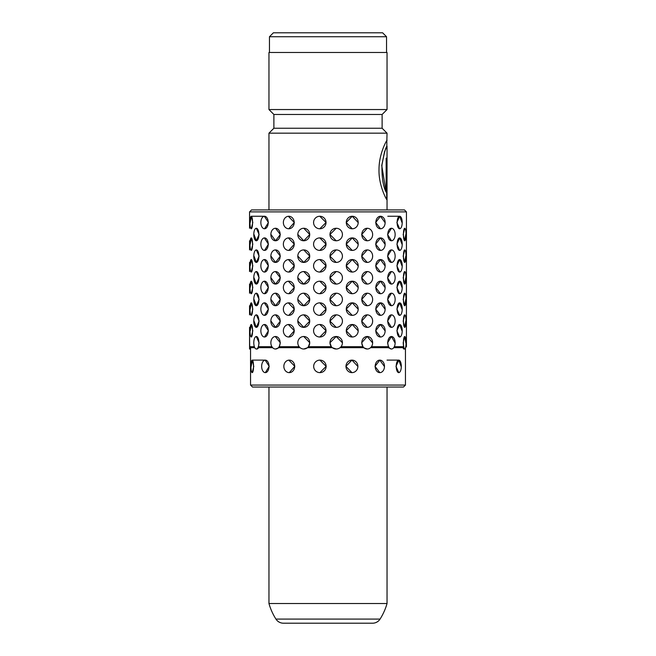 <?xml version="1.0" encoding="UTF-8"?>
<svg xmlns="http://www.w3.org/2000/svg" width="656" height="656" viewBox="0 0 656 656"><rect width="100%" height="100%" fill="white"/><g stroke="black" fill="none" stroke-linecap="round" stroke-linejoin="round"><path stroke-width="0.98" d="M273.388 32.8L382.612 32.8L386.548 36.736L269.452 36.736L273.388 32.8M386.548 52.48L386.548 36.736M269.452 52.48L269.452 36.736M387.04 387.04L387.04 603.52L268.96 603.52L268.96 387.04M268.96 603.52A59.04 59.04 0 0 0 275.938 619.092A8.856 8.856 0 0 0 283.417 623.2L372.583 623.2A8.856 8.856 0 0 0 380.062 619.092A59.04 59.04 0 0 0 387.04 603.52M273.88 128.248L382.12 128.248L387.04 133.168L268.96 133.168L273.88 128.248L273.88 114.472L382.12 114.472L387.04 109.552L387.04 52.48L268.96 52.48L268.96 109.552L387.04 109.552M382.12 128.248L382.12 114.472M273.88 114.472L268.96 109.552M268.96 133.168L268.96 209.92L387.04 209.92L387.04 146.272C385.925 146.485 384.236 152.717 381.964 164.968C381.751 177.522 383.145 186.607 386.146 192.208L386.146 158.162L386.884 158.162L386.884 199.76C385.835 198.596 378.553 184.566 379.004 169.51C378.914 153.291 387.294 139.129 387.04 140.294L387.024 140.261M386.146 192.208L381.743 165.533L384.555 151.675L387.04 146.272M386.843 140.909L387.04 133.168M386.687 199.465L386.687 158.162L386.146 158.162M399.66 315.364L399.66 315.364A6.257 2.542 90 0 0 402.21 309.107A6.257 2.542 90 0 0 399.66 302.851A6.257 2.542 90 0 0 397.118 309.107A6.257 2.542 90 0 0 399.66 315.364L396.888 309.107L399.66 302.851L401.98 309.107M399.66 293.716L399.66 293.716A6.257 2.542 90 0 0 402.21 287.459A6.257 2.542 90 0 0 399.66 281.203A6.257 2.542 90 0 0 397.118 287.459A6.257 2.542 90 0 0 399.66 293.716L396.888 287.459L399.66 281.203L401.98 287.459M399.66 272.068L399.66 272.068A6.257 2.542 90 0 0 402.21 265.811A6.257 2.542 90 0 0 399.66 259.555A6.257 2.542 90 0 0 397.118 265.811A6.257 2.542 90 0 0 399.66 272.068L396.888 265.811L399.66 259.555L401.98 265.811M399.66 250.42L399.66 250.42A6.257 2.542 90 0 0 402.21 244.163A6.257 2.542 90 0 0 399.66 237.907A6.257 2.542 90 0 0 397.118 244.163A6.257 2.542 90 0 0 399.66 250.42L396.888 244.163L399.66 237.907L401.98 244.163M399.66 228.772L399.66 228.772A6.257 2.542 90 0 0 402.21 222.515A6.257 2.542 90 0 0 399.66 216.259A6.257 2.542 90 0 0 397.118 222.515A6.257 2.542 90 0 0 399.66 228.772L396.888 222.515L399.66 216.259L401.98 222.515M380.488 315.364L380.488 315.364A6.257 4.649 90 0 0 385.138 309.107A6.257 4.649 90 0 0 380.488 302.851A6.257 4.649 90 0 0 375.839 309.107A6.257 4.649 90 0 0 380.488 315.364L375.675 309.107L380.488 302.851L384.974 309.107M380.488 293.716L380.488 293.716A6.257 4.649 90 0 0 385.138 287.459A6.257 4.649 90 0 0 380.488 281.203A6.257 4.649 90 0 0 375.839 287.459A6.257 4.649 90 0 0 380.488 293.716L375.675 287.459L380.488 281.203L384.974 287.459M380.488 272.068L380.488 272.068A6.257 4.649 90 0 0 385.138 265.811A6.257 4.649 90 0 0 380.488 259.555A6.257 4.649 90 0 0 375.839 265.811A6.257 4.649 90 0 0 380.488 272.068L375.675 265.811L380.488 259.555L384.974 265.811M380.488 250.42L380.488 250.42A6.257 4.649 90 0 0 385.138 244.163A6.257 4.649 90 0 0 380.488 237.907A6.257 4.649 90 0 0 375.839 244.163A6.257 4.649 90 0 0 380.488 250.42L375.675 244.163L380.488 237.907L384.974 244.163M380.488 228.772L380.488 228.772A6.257 4.649 90 0 0 385.138 222.515A6.257 4.649 90 0 0 380.488 216.259A6.257 4.649 90 0 0 375.839 222.515A6.257 4.649 90 0 0 380.488 228.772L375.675 222.515L380.488 216.259L384.974 222.515M352.821 315.339L352.239 315.364L346.212 309.107L352.239 302.851L358.119 309.107M352.821 293.691L352.239 293.716L346.212 287.459L352.239 281.203L358.119 287.459M352.821 272.043L352.239 272.068L346.212 265.811L352.239 259.555L358.119 265.811M352.821 250.395L352.239 250.42L346.212 244.163L352.239 237.907L358.119 244.163M352.821 228.747L352.239 228.772L346.212 222.515L352.239 216.259L358.119 222.515M318.988 302.9L319.8 302.851L326.048 309.107L319.8 315.364L319.087 315.323M318.988 281.252L319.8 281.203L326.048 287.459L319.8 293.716L319.087 293.675M318.988 259.604L319.8 259.555L326.048 265.811L319.8 272.068L319.087 272.027M318.988 237.956L319.8 237.907L326.048 244.163L319.8 250.42L319.087 250.379M318.988 216.308L319.8 216.259L326.048 222.515L319.8 228.772L319.087 228.731M288.361 302.867L294.323 309.107L288.779 315.364A6.257 5.42 -90 0 0 294.2 309.107A6.257 5.42 -90 0 0 288.779 302.851A6.257 5.42 -90 0 0 283.359 309.107A6.257 5.42 -90 0 0 288.779 315.364L288.779 315.364M288.361 281.219L294.323 287.459L288.779 293.716A6.257 5.42 -90 0 0 294.2 287.459A6.257 5.42 -90 0 0 288.779 281.203A6.257 5.42 -90 0 0 283.359 287.459A6.257 5.42 -90 0 0 288.779 293.716L288.779 293.716M288.361 259.571L294.323 265.811L288.779 272.068A6.257 5.42 -90 0 0 294.2 265.811A6.257 5.42 -90 0 0 288.779 259.555A6.257 5.42 -90 0 0 283.359 265.811A6.257 5.42 -90 0 0 288.779 272.068L288.779 272.068M288.361 237.923L294.323 244.163L288.779 250.42A6.257 5.42 -90 0 0 294.2 244.163A6.257 5.42 -90 0 0 288.779 237.907A6.257 5.42 -90 0 0 283.359 244.163A6.257 5.42 -90 0 0 288.779 250.42L288.779 250.42M288.361 216.275L294.323 222.515L288.779 228.772A6.257 5.42 -90 0 0 294.2 222.515A6.257 5.42 -90 0 0 288.779 216.259A6.257 5.42 -90 0 0 283.359 222.515A6.257 5.42 -90 0 0 288.779 228.772L288.779 228.772M264.36 302.859L268.419 309.107L264.54 315.364A6.257 3.682 -90 0 0 268.214 309.107A6.257 3.682 -90 0 0 264.54 302.851A6.257 3.682 -90 0 0 260.858 309.107A6.257 3.682 -90 0 0 264.54 315.364L264.54 315.364M264.36 281.211L268.419 287.459L264.54 293.716A6.257 3.682 -90 0 0 268.214 287.459A6.257 3.682 -90 0 0 264.54 281.203A6.257 3.682 -90 0 0 260.858 287.459A6.257 3.682 -90 0 0 264.54 293.716L264.54 293.716M264.36 259.563L268.419 265.811L264.54 272.068A6.257 3.682 -90 0 0 268.214 265.811A6.257 3.682 -90 0 0 264.54 259.555A6.257 3.682 -90 0 0 260.858 265.811A6.257 3.682 -90 0 0 264.54 272.068L264.54 272.068M264.36 237.915L268.419 244.163L264.54 250.42A6.257 3.682 -90 0 0 268.214 244.163A6.257 3.682 -90 0 0 264.54 237.907A6.257 3.682 -90 0 0 260.858 244.163A6.257 3.682 -90 0 0 264.54 250.42L264.54 250.42M264.36 216.267L268.419 222.515L264.54 228.772A6.257 3.682 -90 0 0 268.214 222.515A6.257 3.682 -90 0 0 264.54 216.259A6.257 3.682 -90 0 0 260.858 222.515A6.257 3.682 -90 0 0 264.54 228.772L264.54 228.772M250.215 309.107L251.273 302.851L252.814 309.107L251.273 315.364A6.257 1.304 -90 0 0 252.568 309.107A6.257 1.304 -90 0 0 251.273 302.851A6.257 1.304 -90 0 0 249.969 309.107A6.257 1.304 -90 0 0 251.273 315.364L251.273 315.364M250.215 287.459L251.273 281.203L252.814 287.459L251.273 293.716A6.257 1.304 -90 0 0 252.568 287.459A6.257 1.304 -90 0 0 251.273 281.203A6.257 1.304 -90 0 0 249.969 287.459A6.257 1.304 -90 0 0 251.273 293.716L251.273 293.716M250.215 265.811L251.273 259.555L252.814 265.811L251.273 272.068A6.257 1.304 -90 0 0 252.568 265.811A6.257 1.304 -90 0 0 251.273 259.555A6.257 1.304 -90 0 0 249.969 265.811A6.257 1.304 -90 0 0 251.273 272.068L251.273 272.068M250.215 244.163L251.273 237.907L252.814 244.163L251.273 250.42A6.257 1.304 -90 0 0 252.568 244.163A6.257 1.304 -90 0 0 251.273 237.907A6.257 1.304 -90 0 0 249.969 244.163A6.257 1.304 -90 0 0 251.273 250.42L251.273 250.42M250.215 222.515L251.273 216.259L252.814 222.515L251.273 228.772A6.257 1.304 -90 0 0 252.568 222.515A6.257 1.304 -90 0 0 251.273 216.259A6.257 1.304 -90 0 0 249.969 222.515A6.257 1.304 -90 0 0 251.273 228.772L251.273 228.772M403.186 234.52L404.727 228.263A6.257 1.304 90 0 0 403.432 234.52A6.257 1.304 90 0 0 404.727 240.777L403.186 234.52M403.186 256.168L404.727 249.911A6.257 1.304 90 0 0 403.432 256.168A6.257 1.304 90 0 0 404.727 262.425L403.186 256.168M403.186 277.816L404.727 271.559A6.257 1.304 90 0 0 403.432 277.816A6.257 1.304 90 0 0 404.727 284.073L403.186 277.816M403.186 299.464L404.727 293.207A6.257 1.304 90 0 0 403.432 299.464A6.257 1.304 90 0 0 404.727 305.721L403.186 299.464M403.186 321.112L404.727 314.855A6.257 1.304 90 0 0 403.432 321.112A6.257 1.304 90 0 0 404.727 327.369L403.186 321.112M394.322 346.696L403.571 346.696L403.186 342.76L404.727 336.503L405.785 342.76M387.581 234.52L391.46 228.263A6.257 3.682 90 0 0 387.786 234.52A6.257 3.682 90 0 0 391.46 240.777L387.581 234.52M387.581 256.168L391.46 249.911A6.257 3.682 90 0 0 387.786 256.168A6.257 3.682 90 0 0 391.46 262.425L387.581 256.168M387.581 277.816L391.46 271.559A6.257 3.682 90 0 0 387.786 277.816A6.257 3.682 90 0 0 391.46 284.073L387.581 277.816M387.581 299.464L391.46 293.207A6.257 3.682 90 0 0 387.786 299.464A6.257 3.682 90 0 0 391.46 305.721L387.581 299.464M387.581 321.112L391.46 314.855A6.257 3.682 90 0 0 387.786 321.112A6.257 3.682 90 0 0 391.46 327.369L387.581 321.112M371.435 346.696L388.483 346.696L387.581 342.76L391.46 336.503L394.937 342.76M361.677 234.52L367.221 228.263A6.257 5.42 90 0 0 361.8 234.52A6.257 5.42 90 0 0 367.221 240.777L361.677 234.52M361.677 256.168L367.221 249.911A6.257 5.42 90 0 0 361.8 256.168A6.257 5.42 90 0 0 367.221 262.425L361.677 256.168M361.677 277.816L367.221 271.559A6.257 5.42 90 0 0 361.8 277.816A6.257 5.42 90 0 0 367.221 284.073L361.677 277.816M361.677 299.464L367.221 293.207A6.257 5.42 90 0 0 361.8 299.464A6.257 5.42 90 0 0 367.221 305.721L361.677 299.464M361.677 321.112L367.221 314.855A6.257 5.42 90 0 0 361.8 321.112A6.257 5.42 90 0 0 367.221 327.369L361.677 321.112M341.038 346.696L362.932 346.696L361.677 342.76L367.221 336.503L372.518 342.76M337.012 240.727L336.2 240.777L329.952 234.52L336.2 228.263L336.913 228.304M337.012 262.375L336.2 262.425L329.952 256.168L336.2 249.911L336.913 249.952M337.012 284.023L336.2 284.073L329.952 277.816L336.2 271.559L336.913 271.6M337.012 305.671L336.2 305.721L329.952 299.464L336.2 293.207L336.913 293.248M337.012 327.319L336.2 327.369L329.952 321.112L336.2 314.855L336.913 314.896M303.187 336.528L303.761 336.503L309.788 342.76L308.435 346.696L331.346 346.696L329.952 342.76L336.2 336.503L342.399 342.76M303.179 228.288L303.761 228.263L309.788 234.52L303.761 240.777L297.881 234.52M303.179 249.936L303.761 249.911L309.788 256.168L303.761 262.425L297.881 256.168M303.179 271.584L303.761 271.559L309.788 277.816L303.761 284.073L297.881 277.816M303.179 293.232L303.761 293.207L309.788 299.464L303.761 305.721L297.881 299.464M303.179 314.88L303.761 314.855L309.788 321.112L303.761 327.369L297.881 321.112M275.512 228.263L275.512 228.263A6.257 4.649 -90 0 0 270.862 234.52A6.257 4.649 -90 0 0 275.512 240.777A6.257 4.649 -90 0 0 280.161 234.52A6.257 4.649 -90 0 0 275.512 228.263L280.325 234.52L275.512 240.777L271.026 234.52M275.512 249.911L275.512 249.911A6.257 4.649 -90 0 0 270.862 256.168A6.257 4.649 -90 0 0 275.512 262.425A6.257 4.649 -90 0 0 280.161 256.168A6.257 4.649 -90 0 0 275.512 249.911L280.325 256.168L275.512 262.425L271.026 256.168M275.512 271.559L275.512 271.559A6.257 4.649 -90 0 0 270.862 277.816A6.257 4.649 -90 0 0 275.512 284.073A6.257 4.649 -90 0 0 280.161 277.816A6.257 4.649 -90 0 0 275.512 271.559L280.325 277.816L275.512 284.073L271.026 277.816M275.512 293.207L275.512 293.207A6.257 4.649 -90 0 0 270.862 299.464A6.257 4.649 -90 0 0 275.512 305.721A6.257 4.649 -90 0 0 280.161 299.464A6.257 4.649 -90 0 0 275.512 293.207L280.325 299.464L275.512 305.721L271.026 299.464M275.512 314.855L275.512 314.855A6.257 4.649 -90 0 0 270.862 321.112A6.257 4.649 -90 0 0 275.512 327.369A6.257 4.649 -90 0 0 280.161 321.112A6.257 4.649 -90 0 0 275.512 314.855L280.325 321.112L275.512 327.369L271.026 321.112M275.225 336.512L280.325 342.76L279.226 346.696L299.136 346.696M256.34 228.263L256.34 228.263A6.257 2.542 -90 0 0 253.79 234.52A6.257 2.542 -90 0 0 256.34 240.777A6.257 2.542 -90 0 0 258.882 234.52A6.257 2.542 -90 0 0 256.34 228.263L259.112 234.52L256.34 240.777L254.02 234.52M256.34 249.911L256.34 249.911A6.257 2.542 -90 0 0 253.79 256.168A6.257 2.542 -90 0 0 256.34 262.425A6.257 2.542 -90 0 0 258.882 256.168A6.257 2.542 -90 0 0 256.34 249.911L259.112 256.168L256.34 262.425L254.02 256.168M256.34 271.559L256.34 271.559A6.257 2.542 -90 0 0 253.79 277.816A6.257 2.542 -90 0 0 256.34 284.073A6.257 2.542 -90 0 0 258.882 277.816A6.257 2.542 -90 0 0 256.34 271.559L259.112 277.816L256.34 284.073L254.02 277.816M256.34 293.207L256.34 293.207A6.257 2.542 -90 0 0 253.79 299.464A6.257 2.542 -90 0 0 256.34 305.721A6.257 2.542 -90 0 0 258.882 299.464A6.257 2.542 -90 0 0 256.34 293.207L259.112 299.464L256.34 305.721L254.02 299.464M256.34 314.855L256.34 314.855A6.257 2.542 -90 0 0 253.79 321.112A6.257 2.542 -90 0 0 256.34 327.369A6.257 2.542 -90 0 0 258.882 321.112A6.257 2.542 -90 0 0 256.34 314.855L259.112 321.112L256.34 327.369L254.02 321.112M256.25 336.503L259.112 342.76L258.456 346.696L271.896 346.696M405.744 346.696L406.441 346.696L406.441 211.888L249.559 211.888L249.559 228.263M249.559 249.911L249.559 240.777M249.559 271.559L249.559 262.425M249.559 293.207L249.559 284.073M249.559 314.855L249.559 305.721M249.706 346.696L250.641 347.68L250.543 349.017L249.559 349.017L249.559 336.503L249.706 346.696L254.356 346.696M264.36 324.507L268.419 330.755L264.54 337.012A6.257 3.682 -90 0 0 268.214 330.755A6.257 3.682 -90 0 0 264.54 324.499A6.257 3.682 -90 0 0 260.858 330.755A6.257 3.682 -90 0 0 264.54 337.012L264.54 337.012M288.361 324.515L294.323 330.755L288.779 337.012A6.257 5.42 -90 0 0 294.2 330.755A6.257 5.42 -90 0 0 288.779 324.499A6.257 5.42 -90 0 0 283.359 330.755A6.257 5.42 -90 0 0 288.779 337.012L288.779 337.012M250.215 330.755L251.273 324.499L252.814 330.755L251.273 337.012A6.257 1.304 -90 0 0 252.568 330.755A6.257 1.304 -90 0 0 251.273 324.499A6.257 1.304 -90 0 0 249.969 330.755A6.257 1.304 -90 0 0 251.273 337.012L251.273 337.012M380.488 337.012L380.488 337.012A6.257 4.649 90 0 0 385.138 330.755A6.257 4.649 90 0 0 380.488 324.499A6.257 4.649 90 0 0 375.839 330.755A6.257 4.649 90 0 0 380.488 337.012L375.675 330.755L380.488 324.499L384.974 330.755M399.66 337.012L399.66 337.012A6.257 2.542 90 0 0 402.21 330.755A6.257 2.542 90 0 0 399.66 324.499A6.257 2.542 90 0 0 397.118 330.755A6.257 2.542 90 0 0 399.66 337.012L396.888 330.755L399.66 324.499L401.98 330.755M352.821 336.987L352.239 337.012L346.212 330.755L352.239 324.499L358.119 330.755M318.988 324.548L319.8 324.499L326.048 330.755L319.8 337.012L319.087 336.971M265.155 360.128L269.214 366.376L265.336 372.633A6.257 3.682 -90 0 0 269.009 366.376A6.257 3.682 -90 0 0 265.336 360.119A6.257 3.682 -90 0 0 261.654 366.376A6.257 3.682 -90 0 0 265.336 372.633L265.336 372.633M288.853 360.136L294.815 366.376L289.271 372.633A6.257 5.42 -90 0 0 294.692 366.376A6.257 5.42 -90 0 0 289.271 360.119A6.257 5.42 -90 0 0 283.851 366.376A6.257 5.42 -90 0 0 289.271 372.633L289.271 372.633M251.182 366.376L252.232 360.119L253.782 366.376L252.232 372.633A6.257 1.304 -90 0 0 253.536 366.376A6.257 1.304 -90 0 0 252.232 360.119A6.257 1.304 -90 0 0 250.928 366.376A6.257 1.304 -90 0 0 252.232 372.633L252.232 372.633M379.832 372.633L379.832 372.633A6.257 4.649 90 0 0 384.482 366.376A6.257 4.649 90 0 0 379.832 360.119A6.257 4.649 90 0 0 375.183 366.376A6.257 4.649 90 0 0 379.832 372.633L375.011 366.376L379.832 360.119L384.309 366.376M398.766 372.633L398.766 372.633A6.257 2.542 90 0 0 401.308 366.376A6.257 2.542 90 0 0 398.766 360.119A6.257 2.542 90 0 0 396.216 366.376A6.257 2.542 90 0 0 398.766 372.633L395.986 366.376L398.766 360.119L401.078 366.376M352.51 372.608L351.936 372.633L345.909 366.376L351.936 360.119L357.807 366.376M319.095 360.169L319.907 360.119L326.155 366.376L319.907 372.633L319.193 372.592M405.457 385.072L250.543 385.072L252.511 387.04L403.489 387.04L405.457 385.072L405.457 347.942M404.727 349.017A6.257 1.304 90 0 0 406.031 342.76A6.257 1.304 90 0 0 404.727 336.503A6.257 1.304 90 0 0 403.432 342.76A6.257 1.304 90 0 0 404.727 349.017L403.768 349.017L402.866 347.68L403.571 346.696M393.739 347.68L402.866 347.68M391.46 349.017A6.257 3.682 90 0 0 395.142 342.76A6.257 3.682 90 0 0 391.46 336.503A6.257 3.682 90 0 0 387.786 342.76A6.257 3.682 90 0 0 391.46 349.017L388.311 347.68L388.483 346.696M370.574 347.68L388.311 347.68M367.221 349.017A6.257 5.42 90 0 0 372.641 342.76A6.257 5.42 90 0 0 367.221 336.503A6.257 5.42 90 0 0 361.8 342.76A6.257 5.42 90 0 0 367.221 349.017L363.334 347.68L362.932 346.696M340.046 347.68L363.334 347.68M336.2 349.017A6.257 6.224 90 0 0 342.424 342.76A6.257 6.224 90 0 0 336.2 336.503A6.257 6.224 90 0 0 329.976 342.76A6.257 6.224 90 0 0 336.2 349.017L332.239 347.68L331.346 346.696M308.435 346.696L307.771 347.68L332.239 347.68M307.771 347.68L303.761 349.017A6.257 5.953 -90 0 0 309.714 342.76A6.257 5.953 -90 0 0 303.761 336.503A6.257 5.953 -90 0 0 297.808 342.76A6.257 5.953 -90 0 0 303.761 349.017M279.226 346.696L279.112 347.68L300.079 347.68M279.112 347.68L275.512 349.017A6.257 4.649 -90 0 0 280.161 342.76A6.257 4.649 -90 0 0 275.512 336.503A6.257 4.649 -90 0 0 270.862 342.76A6.257 4.649 -90 0 0 275.512 349.017M258.456 346.696L258.899 347.68L272.634 347.68M258.899 347.68L257.234 349.017L256.34 349.017A6.257 2.542 -90 0 0 258.882 342.76A6.257 2.542 -90 0 0 256.34 336.503A6.257 2.542 -90 0 0 253.79 342.76A6.257 2.542 -90 0 0 256.34 349.017M250.641 347.68L254.766 347.68M250.543 385.072L250.543 349.017M367.639 327.352L367.221 327.369A6.257 5.42 90 0 0 372.641 321.112A6.257 5.42 90 0 0 367.221 314.855L367.221 314.855M367.639 305.704L367.221 305.721A6.257 5.42 90 0 0 372.641 299.464A6.257 5.42 90 0 0 367.221 293.207L367.221 293.207M367.639 284.056L367.221 284.073A6.257 5.42 90 0 0 372.641 277.816A6.257 5.42 90 0 0 367.221 271.559L367.221 271.559M367.639 262.408L367.221 262.425A6.257 5.42 90 0 0 372.641 256.168A6.257 5.42 90 0 0 367.221 249.911L367.221 249.911M367.639 240.76L367.221 240.777A6.257 5.42 90 0 0 372.641 234.52A6.257 5.42 90 0 0 367.221 228.263L367.221 228.263M391.64 327.36L391.46 327.369A6.257 3.682 90 0 0 395.142 321.112A6.257 3.682 90 0 0 391.46 314.855L391.46 314.855M391.64 305.712L391.46 305.721A6.257 3.682 90 0 0 395.142 299.464A6.257 3.682 90 0 0 391.46 293.207L391.46 293.207M391.64 284.064L391.46 284.073A6.257 3.682 90 0 0 395.142 277.816A6.257 3.682 90 0 0 391.46 271.559L391.46 271.559M391.64 262.416L391.46 262.425A6.257 3.682 90 0 0 395.142 256.168A6.257 3.682 90 0 0 391.46 249.911L391.46 249.911M391.64 240.768L391.46 240.777A6.257 3.682 90 0 0 395.142 234.52A6.257 3.682 90 0 0 391.46 228.263L391.46 228.263M405.785 321.112L404.727 327.369A6.257 1.304 90 0 0 406.031 321.112A6.257 1.304 90 0 0 404.727 314.855L404.727 314.855M405.785 299.464L404.727 305.721A6.257 1.304 90 0 0 406.031 299.464A6.257 1.304 90 0 0 404.727 293.207L404.727 293.207M405.785 277.816L404.727 284.073A6.257 1.304 90 0 0 406.031 277.816A6.257 1.304 90 0 0 404.727 271.559L404.727 271.559M405.785 256.168L404.727 262.425A6.257 1.304 90 0 0 406.031 256.168A6.257 1.304 90 0 0 404.727 249.911L404.727 249.911M405.785 234.52L404.727 240.777A6.257 1.304 90 0 0 406.031 234.52A6.257 1.304 90 0 0 404.727 228.263L404.727 228.263M249.559 336.503L249.559 327.369M249.559 211.888L251.527 209.92L404.473 209.92L406.441 211.888M268.96 209.92L387.04 209.92M313.683 366.376A6.257 6.224 -90 0 0 319.907 372.633A6.257 6.224 -90 0 0 326.13 366.376A6.257 6.224 -90 0 0 319.907 360.119A6.257 6.224 -90 0 0 313.683 366.376M345.983 366.376A6.257 5.953 90 0 0 351.936 372.633A6.257 5.953 90 0 0 357.889 366.376A6.257 5.953 90 0 0 351.936 360.119A6.257 5.953 90 0 0 345.983 366.376M405.457 360.119L405.457 372.633M313.576 330.755A6.257 6.224 -90 0 0 319.8 337.012A6.257 6.224 -90 0 0 326.024 330.755A6.257 6.224 -90 0 0 319.8 324.499A6.257 6.224 -90 0 0 313.576 330.755M346.286 330.755A6.257 5.953 90 0 0 352.239 337.012A6.257 5.953 90 0 0 358.192 330.755A6.257 5.953 90 0 0 352.239 324.499A6.257 5.953 90 0 0 346.286 330.755M406.441 324.499L406.441 337.012M297.808 321.112A6.257 5.953 -90 0 0 303.761 327.369A6.257 5.953 -90 0 0 309.714 321.112A6.257 5.953 -90 0 0 303.761 314.855A6.257 5.953 -90 0 0 297.808 321.112M329.976 321.112A6.257 6.224 90 0 0 336.2 327.369A6.257 6.224 90 0 0 342.424 321.112A6.257 6.224 90 0 0 336.2 314.855A6.257 6.224 90 0 0 329.976 321.112M297.808 299.464A6.257 5.953 -90 0 0 303.761 305.721A6.257 5.953 -90 0 0 309.714 299.464A6.257 5.953 -90 0 0 303.761 293.207A6.257 5.953 -90 0 0 297.808 299.464M329.976 299.464A6.257 6.224 90 0 0 336.2 305.721A6.257 6.224 90 0 0 342.424 299.464A6.257 6.224 90 0 0 336.2 293.207A6.257 6.224 90 0 0 329.976 299.464M297.808 277.816A6.257 5.953 -90 0 0 303.761 284.073A6.257 5.953 -90 0 0 309.714 277.816A6.257 5.953 -90 0 0 303.761 271.559A6.257 5.953 -90 0 0 297.808 277.816M329.976 277.816A6.257 6.224 90 0 0 336.2 284.073A6.257 6.224 90 0 0 342.424 277.816A6.257 6.224 90 0 0 336.2 271.559A6.257 6.224 90 0 0 329.976 277.816M297.808 256.168A6.257 5.953 -90 0 0 303.761 262.425A6.257 5.953 -90 0 0 309.714 256.168A6.257 5.953 -90 0 0 303.761 249.911A6.257 5.953 -90 0 0 297.808 256.168M329.976 256.168A6.257 6.224 90 0 0 336.2 262.425A6.257 6.224 90 0 0 342.424 256.168A6.257 6.224 90 0 0 336.2 249.911A6.257 6.224 90 0 0 329.976 256.168M297.808 234.52A6.257 5.953 -90 0 0 303.761 240.777A6.257 5.953 -90 0 0 309.714 234.52A6.257 5.953 -90 0 0 303.761 228.263A6.257 5.953 -90 0 0 297.808 234.52M329.976 234.52A6.257 6.224 90 0 0 336.2 240.777A6.257 6.224 90 0 0 342.424 234.52A6.257 6.224 90 0 0 336.2 228.263A6.257 6.224 90 0 0 329.976 234.52M313.576 309.107A6.257 6.224 -90 0 0 319.8 315.364A6.257 6.224 -90 0 0 326.024 309.107A6.257 6.224 -90 0 0 319.8 302.851A6.257 6.224 -90 0 0 313.576 309.107M346.286 309.107A6.257 5.953 90 0 0 352.239 315.364A6.257 5.953 90 0 0 358.192 309.107A6.257 5.953 90 0 0 352.239 302.851A6.257 5.953 90 0 0 346.286 309.107M406.441 302.851L406.441 315.364M313.576 287.459A6.257 6.224 -90 0 0 319.8 293.716A6.257 6.224 -90 0 0 326.024 287.459A6.257 6.224 -90 0 0 319.8 281.203A6.257 6.224 -90 0 0 313.576 287.459M346.286 287.459A6.257 5.953 90 0 0 352.239 293.716A6.257 5.953 90 0 0 358.192 287.459A6.257 5.953 90 0 0 352.239 281.203A6.257 5.953 90 0 0 346.286 287.459M406.441 281.203L406.441 293.716M313.576 265.811A6.257 6.224 -90 0 0 319.8 272.068A6.257 6.224 -90 0 0 326.024 265.811A6.257 6.224 -90 0 0 319.8 259.555A6.257 6.224 -90 0 0 313.576 265.811M346.286 265.811A6.257 5.953 90 0 0 352.239 272.068A6.257 5.953 90 0 0 358.192 265.811A6.257 5.953 90 0 0 352.239 259.555A6.257 5.953 90 0 0 346.286 265.811M406.441 259.555L406.441 272.068M313.576 244.163A6.257 6.224 -90 0 0 319.8 250.42A6.257 6.224 -90 0 0 326.024 244.163A6.257 6.224 -90 0 0 319.8 237.907A6.257 6.224 -90 0 0 313.576 244.163M346.286 244.163A6.257 5.953 90 0 0 352.239 250.42A6.257 5.953 90 0 0 358.192 244.163A6.257 5.953 90 0 0 352.239 237.907A6.257 5.953 90 0 0 346.286 244.163M406.441 237.907L406.441 250.42M313.576 222.515A6.257 6.224 -90 0 0 319.8 228.772A6.257 6.224 -90 0 0 326.024 222.515A6.257 6.224 -90 0 0 319.8 216.259A6.257 6.224 -90 0 0 313.576 222.515M346.286 222.515A6.257 5.953 90 0 0 352.239 228.772A6.257 5.953 90 0 0 358.192 222.515A6.257 5.953 90 0 0 352.239 216.259A6.257 5.953 90 0 0 346.286 222.515M406.441 216.259L406.441 228.772M275.938 619.092L380.062 619.092M386.843 146.231L386.843 140.466M264.54 216.259L251.273 216.259M387.794 216.259L399.66 216.259M265.336 360.119L252.232 360.119M405.556 347.582L406.441 346.696M387.04 360.119L398.766 360.119"/></g></svg>
